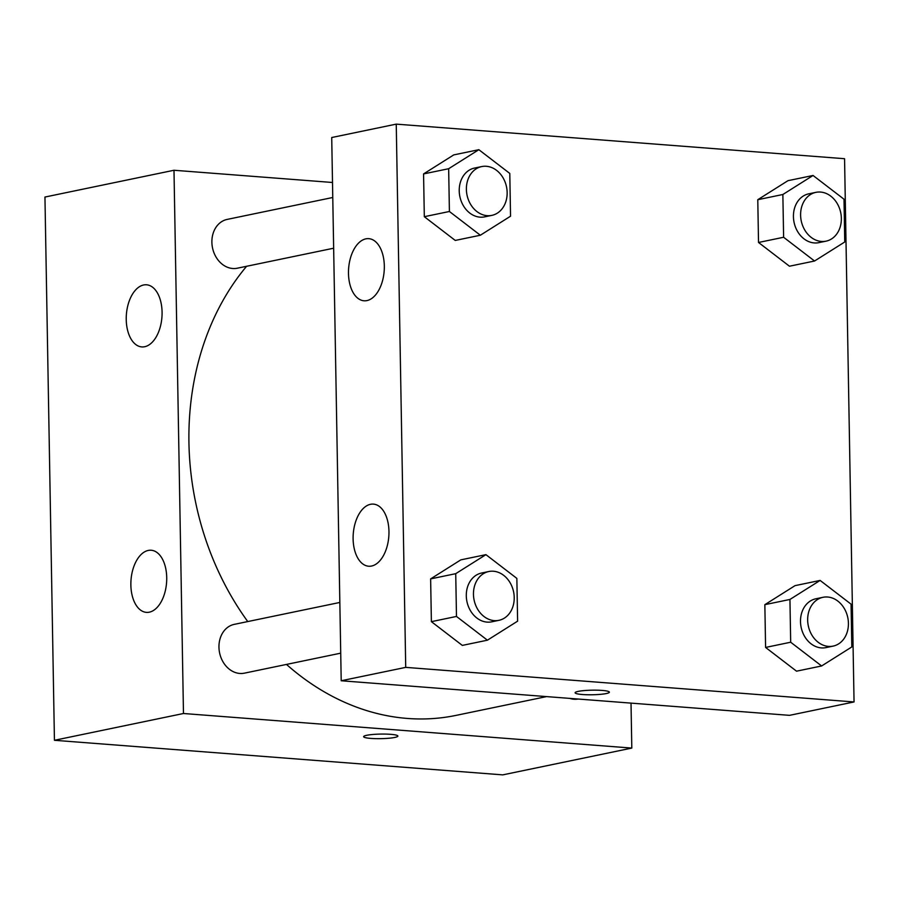 <?xml version="1.0" encoding="UTF-8"?>
<svg xmlns="http://www.w3.org/2000/svg" width="899" height="899" viewBox="0 0 899 899"><rect width="100%" height="100%" fill="white"/><g stroke="black" fill="none" stroke-linecap="round" stroke-linejoin="round"><path stroke-width="1.35" d="M631.019 703.119L631.806 748.08L502.755 774.871L54.434 740.293L44.95 197.05L173.99 170.259L332.506 182.486M363.634 736.663A17.137 2.292 179 0 0 375.625 738.641A17.137 2.292 179 0 0 394.773 737.438A17.137 2.292 -1 0 1 375.613 738.652A17.137 2.292 -1 0 1 363.634 736.674A17.137 2.292 -1 0 1 380.715 734.078A17.137 2.292 -1 0 1 397.886 736.079A17.137 2.292 -1 0 1 394.773 737.45A17.137 2.292 179 0 0 397.886 736.067M631.806 748.08L183.475 713.503L54.434 740.293M166.72 577.585A31.15 17.823 94.4 0 1 146.391 612.365A31.15 17.823 94.4 0 1 131.018 579.934A31.15 17.823 94.4 0 1 151.189 550.244A31.15 17.823 94.4 0 1 166.72 577.585M162.078 312.133A31.15 17.823 94.4 0 1 141.761 346.913A31.15 17.823 94.4 0 1 126.388 314.481A31.15 17.823 94.4 0 1 146.559 284.792A31.15 17.823 94.4 0 1 162.078 312.133M183.475 713.503L173.99 170.259M339.833 602.454L234.268 624.367A24.925 20.16 78.3 0 0 219.592 652.865A24.925 20.16 78.3 0 0 244.393 673.16L340.721 653.168M332.765 197.488L227.2 219.401A24.925 20.16 78.3 0 0 212.524 247.899A24.925 20.16 78.3 0 0 237.325 268.205L333.653 248.214M569.797 698.399A24.925 20.16 78.3 0 0 578.113 699.04M246.596 266.284A261.676 211.726 78.3 0 0 247.753 621.557M286.478 664.428A261.676 211.726 78.3 0 0 456.085 715.379L546.558 696.601M331.72 137.525L341.204 680.757L405.719 667.373L396.245 124.129L331.72 137.525M396.245 124.129L844.566 158.707L854.05 701.95L789.524 715.346L341.204 680.757M371.579 566.033A31.15 17.823 94.4 0 1 368.646 566.224A31.15 17.823 94.4 0 1 353.262 533.792A31.15 17.823 94.4 0 1 373.433 504.114A31.15 17.823 94.4 0 1 388.964 531.444A31.15 17.823 94.4 0 1 371.579 566.033M365.859 238.853A31.15 17.823 94.4 0 1 368.804 238.662A31.15 17.823 94.4 0 1 384.322 266.003A31.15 17.823 94.4 0 1 364.005 300.783A31.15 17.823 94.4 0 1 348.497 270.902A31.15 17.823 94.4 0 1 365.859 238.853M789.457 266.216L758.52 242.472L789.457 266.216L814.55 261.013L783.613 237.269L782.86 194.499L813.056 175.474L844.004 199.218L844.745 241.988L814.55 261.013M757.778 199.702L758.52 242.472L757.778 199.702L787.974 180.677L757.778 199.702L782.86 194.499M796.525 671.182L765.588 647.437L796.525 671.182L821.619 665.968L790.682 642.223L789.94 599.453L820.124 580.428L851.072 604.173L851.814 646.943L821.619 665.968M764.847 604.667L765.588 647.437L764.847 604.667L795.042 585.642L764.847 604.667L789.94 599.453M462.322 645.403L431.385 621.659L462.322 645.403L487.415 640.189L456.478 616.444L455.726 573.674L485.921 554.649L516.858 578.394L517.61 621.164L487.415 640.189M430.632 578.889L431.385 621.659L430.632 578.889L460.827 559.863L430.632 578.889L455.726 573.674M854.05 701.95L405.719 667.373M453.759 154.898L423.564 173.923L424.317 216.693L455.254 240.438L424.317 216.693L423.564 173.923L453.759 154.898L478.852 149.695L509.789 173.44L510.542 216.198L480.347 235.235L449.41 211.49L448.657 168.72L478.852 149.695M575.113 692.769A17.137 2.292 179 0 0 582.383 694.511A17.137 2.292 -1 0 1 575.113 692.769A17.137 2.292 -1 0 1 592.205 690.174A17.137 2.292 -1 0 1 609.376 692.174A17.137 2.292 -1 0 1 600.161 694.376A17.137 2.292 -1 0 1 582.383 694.522A17.137 2.292 179 0 0 600.139 694.365A17.137 2.292 179 0 0 609.376 692.174M815.91 192.352L808.74 193.836A24.925 20.16 78.3 0 0 794.064 222.334A24.925 20.16 78.3 0 0 818.877 242.64L826.046 241.157A24.925 20.16 78.3 0 0 841.172 215.479A24.925 20.16 78.3 0 0 820.54 192.06A24.925 20.16 78.3 0 0 815.91 192.352A24.925 20.16 78.3 0 0 801.234 220.851A24.925 20.16 78.3 0 0 826.046 241.157M783.613 237.269L758.52 242.472M813.056 175.474L787.974 180.677M822.978 597.307L815.809 598.801A24.925 20.16 78.3 0 0 801.133 627.3A24.925 20.16 78.3 0 0 825.945 647.606L833.115 646.111A24.925 20.16 78.3 0 0 848.24 620.445A24.925 20.16 78.3 0 0 827.608 597.015A24.925 20.16 78.3 0 0 822.978 597.307A24.925 20.16 78.3 0 0 808.302 625.816A24.925 20.16 78.3 0 0 833.115 646.111M790.682 642.223L765.588 647.437M820.124 580.428L795.042 585.642M481.707 166.573L474.537 168.057A24.925 20.16 78.3 0 0 459.861 196.555A24.925 20.16 78.3 0 0 484.662 216.861L491.832 215.378A24.925 20.16 78.3 0 0 506.969 189.7A24.925 20.16 78.3 0 0 486.337 166.281A24.925 20.16 78.3 0 0 481.707 166.573A24.925 20.16 78.3 0 0 467.019 195.072A24.925 20.16 78.3 0 0 491.832 215.378M480.347 235.235L455.254 240.438M449.41 211.49L424.317 216.693M448.657 168.72L423.564 173.923M488.775 571.528L481.606 573.023A24.925 20.16 78.3 0 0 466.929 601.521A24.925 20.16 78.3 0 0 491.731 621.827L498.9 620.332A24.925 20.16 78.3 0 0 514.037 594.666A24.925 20.16 78.3 0 0 493.405 571.236A24.925 20.16 78.3 0 0 488.775 571.528A24.925 20.16 78.3 0 0 474.099 600.026A24.925 20.16 78.3 0 0 498.9 620.332M456.478 616.444L431.385 621.659M485.921 554.649L460.827 559.863"/></g></svg>
